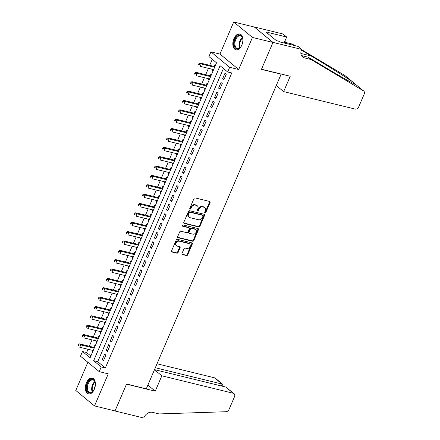<?xml version="1.0" encoding="UTF-8"?>
<svg xmlns="http://www.w3.org/2000/svg" width="440" height="440" viewBox="0 0 440 440"><rect width="100%" height="100%" fill="white"/><g stroke="black" fill="none" stroke-linecap="round" stroke-linejoin="round"><path stroke-width="0.66" d="M205.046 212.839A0.721 0.561 129.5 0 0 205.887 212.333L210.073 202.571A1.023 0.797 129.5 0 0 209.66 201.454L195.156 197.912A1.023 0.797 129.5 0 0 193.958 198.632L189.772 208.401A0.721 0.561 129.5 0 0 190.899 208.676L191.439 207.411A3.284 2.552 129.5 0 1 195.278 205.101L196.488 205.392A3.284 2.552 129.5 0 1 197.313 205.805A3.284 2.552 129.5 0 1 197.808 208.967L197.263 210.227A0.721 0.561 129.5 0 0 198.391 210.507L198.935 209.242A3.284 2.552 129.5 0 1 202.774 206.927L203.984 207.224A3.284 2.552 129.5 0 1 204.809 207.636A3.284 2.552 129.5 0 1 205.299 210.793L204.76 212.058A0.721 0.561 129.5 0 0 205.046 212.839M204.699 212.438A0.721 0.561 129.5 0 0 205.381 211.915L209.566 202.153A1.023 0.797 129.5 0 0 209.605 201.438M189.712 208.774A0.721 0.561 129.5 0 0 190.394 208.257L190.933 206.993L191.439 207.411M197.208 210.606A0.721 0.561 129.5 0 0 197.885 210.089L198.429 208.824L198.935 209.242M94.314 389.285A8.146 4.791 -76.3 0 0 92.301 378.114A8.146 4.791 -76.3 0 0 86.422 382.773A8.146 4.791 -76.3 0 0 88.434 393.943A8.146 4.791 -76.3 0 0 94.314 389.285M241.813 45.15A8.146 4.791 -76.3 0 0 239.8 33.979A8.146 4.791 -76.3 0 0 233.915 38.638A8.146 4.791 -76.3 0 0 235.934 49.808A8.146 4.791 -76.3 0 0 241.813 45.15M181.995 253.435A1.023 0.797 129.5 0 0 182.407 254.551L186.478 255.547A1.023 0.797 129.5 0 0 187.677 254.821L192.324 243.975A1.023 0.797 129.5 0 0 191.912 242.864L177.408 239.316A1.023 0.797 129.5 0 0 176.209 240.042L171.562 250.888A1.023 0.797 129.5 0 0 171.974 252.005L176.886 253.204A1.023 0.797 129.5 0 0 178.085 252.483L180.076 247.841A1.023 0.797 129.5 0 0 179.663 246.725L177.227 246.125A2.745 2.134 129.5 0 1 176.534 245.784A2.745 2.134 129.5 0 1 176.347 242.71A2.745 2.134 129.5 0 1 179.333 241.208L188.881 243.54A2.745 2.134 129.5 0 1 189.574 243.887A2.745 2.134 129.5 0 1 189.761 246.961A2.745 2.134 129.5 0 1 186.774 248.463L185.185 248.072A1.023 0.797 129.5 0 0 183.986 248.793L181.995 253.435M101.239 366.96L99.231 371.646L80.504 356.202L82.511 351.522L90.101 357.781L216.53 62.81L208.934 56.551L210.941 51.865L229.669 67.309L227.662 71.989L220.072 65.731L93.643 360.701L101.239 366.96L105.342 367.966L231.764 72.991L227.662 71.989M301.725 49.423L272.993 42.405L261.492 69.234L290.224 76.252L283.641 91.608L355.069 109.054A3.135 2.437 129.5 0 0 358.732 106.849L364.21 94.067A3.135 2.437 129.5 0 0 363.743 91.047A3.135 2.437 129.5 0 0 363.506 90.882L311.009 59.505L304.442 57.899A7.315 5.692 -50.5 0 1 302.599 56.986A7.315 5.692 -50.5 0 1 301.505 49.94L301.725 49.423L298.056 46.398L279.664 41.91L278.856 41.239L276.392 40.64L266.624 32.582L269.088 33.187L268.279 32.516L286.666 37.01L282.997 33.985L254.265 26.967L272.971 42.455L261.432 69.377L281.132 74.189L146.278 388.828L126.577 384.016L115.038 410.933L94.512 405.922L108.262 373.852L99.231 371.646M272.971 42.455L252.445 37.438L233.717 22L219.973 54.071L210.941 51.865M219.973 54.071L238.7 69.515L252.445 37.438M238.7 69.515L229.669 67.309M198.726 226.958A1.023 0.797 129.5 0 0 199.931 226.237L204.578 215.391A1.023 0.797 129.5 0 0 204.166 214.275L189.662 210.733A1.023 0.797 129.5 0 0 188.458 211.453L183.81 222.299A1.023 0.797 129.5 0 0 184.222 223.416L198.726 226.958L198.22 226.54A1.023 0.797 129.5 0 0 199.424 225.819L204.072 214.973A1.023 0.797 129.5 0 0 204.111 214.264M198.451 229.686L193.804 240.532A1.023 0.797 129.5 0 1 192.605 241.252L178.096 237.71A1.023 0.797 129.5 0 1 177.683 236.594L179.674 231.952A1.023 0.797 129.5 0 1 180.873 231.231L186.758 232.667A1.023 0.797 129.5 0 0 187.957 231.946L189.277 228.866A1.023 0.797 129.5 0 0 188.865 227.75L182.743 226.254A0.721 0.561 129.5 0 1 183.293 224.966L198.038 228.569A1.023 0.797 129.5 0 1 198.451 229.686L197.945 229.268L193.298 240.114L193.804 240.532M87.874 362.28L75.79 390.484L94.512 405.922M254.243 27.011L233.717 22M92.51 350.361L92.092 351.334L92.791 351.505M95.073 346.187L94.501 345.719L93.797 347.358M96.52 340.995L96.102 341.974L96.806 342.144M99.083 336.826L98.511 336.353L97.812 337.992M100.535 331.634L100.117 332.607L100.821 332.777M103.097 327.459L102.526 326.986L101.822 328.625M104.55 322.267L104.132 323.241L104.83 323.416M107.113 318.098L106.541 317.625L105.837 319.264M108.564 312.906L108.147 313.88L108.845 314.05M111.122 308.732L110.55 308.259L109.852 309.898M112.574 303.54L112.156 304.513L112.86 304.684M115.137 299.365L114.565 298.898L113.861 300.536M116.589 294.179L116.171 295.152L116.87 295.323M119.152 290.004L118.58 289.531L117.876 291.17M120.604 284.812L120.186 285.786L120.885 285.956M123.167 280.638L122.595 280.17L121.891 281.809M124.614 275.446L124.201 276.425L124.9 276.595M127.177 271.277L126.605 270.804L125.906 272.443M128.629 266.085L128.211 267.058L128.915 267.228M131.192 261.91L130.62 261.437L129.916 263.076M132.644 256.718L132.226 257.692L132.924 257.862M135.207 252.549L134.635 252.076L133.93 253.715M136.659 247.357L136.241 248.331L136.939 248.501M139.222 243.183L138.65 242.71L137.946 244.349M140.668 237.99L140.25 238.964L140.954 239.135M143.231 233.816L142.659 233.349L141.961 234.988M144.683 228.624L144.265 229.603L144.969 229.774M147.246 224.455L146.674 223.982L145.97 225.621M148.698 219.263L148.28 220.237L148.979 220.407M151.261 215.089L150.689 214.615L149.985 216.255M152.713 209.897L152.295 210.87L152.994 211.046M155.271 205.728L154.698 205.255L154 206.894M156.722 200.536L156.305 201.509L157.009 201.68M159.286 196.361L158.714 195.888L158.01 197.527M160.738 191.169L160.32 192.143L161.024 192.313M163.301 186.995L162.729 186.527L162.024 188.166M164.753 181.808L164.335 182.781L165.033 182.952M167.316 177.634L166.744 177.161L166.04 178.799M168.762 172.441L168.35 173.415L169.048 173.586M171.325 168.267L170.753 167.799L170.055 169.439M172.777 163.075L172.359 164.054L173.063 164.225M175.34 158.906L174.768 158.433L174.064 160.072M176.792 153.714L176.374 154.688L177.073 154.858M179.355 149.54L178.783 149.066L178.079 150.706M180.807 144.347L180.389 145.321L181.088 145.492M183.37 140.179L182.798 139.706L182.094 141.345M184.816 134.987L184.399 135.96L185.103 136.131M187.38 130.812L186.808 130.339L186.109 131.978M188.832 125.62L188.413 126.594L189.118 126.764M191.395 121.446L190.823 120.978L190.119 122.617M192.847 116.254L192.429 117.233L193.127 117.403M195.41 112.085L194.838 111.612L194.134 113.251M196.862 106.893L196.444 107.866L197.142 108.037M199.419 102.718L198.847 102.245L198.149 103.884M200.871 97.526L200.453 98.5L201.157 98.675M203.434 93.357L202.862 92.884L202.163 94.523M204.886 88.165L204.468 89.139L205.172 89.309M207.449 83.991L206.877 83.517L206.173 85.157M208.901 78.799L208.483 79.772L209.181 79.943M211.464 74.624L210.892 74.157L210.188 75.796M223.883 79.8L226.292 74.179L225.027 73.139L222.618 78.755L223.883 79.8M219.868 89.161L222.277 83.545L221.012 82.5L218.603 88.121L219.868 89.161M215.859 98.527L218.262 92.906L216.997 91.867L214.594 97.482L215.859 98.527M211.844 107.894L214.253 102.273L212.988 101.228L210.579 106.849L211.844 107.894M207.829 117.255L210.238 111.639L208.972 110.594L206.564 116.21L207.829 117.255M203.814 126.621L206.222 121L204.958 119.961L202.549 125.576L203.814 126.621M199.804 135.982L202.213 130.367L200.948 129.322L198.539 134.942L199.804 135.982M195.789 145.349L198.198 139.728L196.933 138.688L194.524 144.304L195.789 145.349M191.774 154.715L194.183 149.094L192.918 148.049L190.509 153.67L191.774 154.715M187.764 164.076L190.168 158.461L188.903 157.416L186.494 163.031L187.764 164.076M183.75 173.443L186.159 167.822L184.894 166.777L182.485 172.398L183.75 173.443M179.735 182.804L182.144 177.188L180.879 176.143L178.47 181.764L179.735 182.804M175.72 192.17L178.129 186.549L176.864 185.51L174.455 191.125L175.72 192.17M171.71 201.531L174.114 195.916L172.849 194.871L170.445 200.492L171.71 201.531M167.695 210.898L170.104 205.277L168.839 204.237L166.43 209.853L167.695 210.898M163.68 220.264L166.089 214.643L164.824 213.598L162.415 219.219L163.68 220.264M159.665 229.625L162.074 224.01L160.809 222.965L158.4 228.58L159.665 229.625M155.656 238.992L158.065 233.371L156.799 232.331L154.391 237.947L155.656 238.992M151.641 248.353L154.049 242.737L152.785 241.692L150.376 247.313L151.641 248.353M147.626 257.719L150.035 252.098L148.77 251.059L146.361 256.674L147.626 257.719M143.616 267.086L146.02 261.464L144.755 260.42L142.346 266.041L143.616 267.086M139.601 276.447L142.01 270.831L140.745 269.786L138.336 275.402L139.601 276.447M135.586 285.813L137.995 280.192L136.73 279.147L134.321 284.768L135.586 285.813M131.571 295.174L133.98 289.559L132.715 288.514L130.306 294.135L131.571 295.174M127.562 304.541L129.965 298.92L128.7 297.88L126.297 303.495L127.562 304.541M123.547 313.902L125.956 308.286L124.691 307.241L122.282 312.862L123.547 313.902M119.532 323.268L121.941 317.647L120.676 316.608L118.267 322.223L119.532 323.268M115.517 332.635L117.926 327.014L116.661 325.969L114.252 331.59L115.517 332.635M111.507 341.995L113.916 336.38L112.646 335.335L110.242 340.951L111.507 341.995M107.492 351.362L109.901 345.741L108.636 344.702L106.227 350.317L107.492 351.362M223.421 68.492L97.752 361.702L105.342 367.966M104.621 354.063L102.212 359.684L103.477 360.723L105.886 355.108L104.621 354.063M212.284 59.312L209.704 65.329M208.417 68.338L205.695 74.696M204.402 77.704L201.68 84.062M200.393 87.065L197.665 93.423M196.378 96.432L193.649 102.79M192.363 105.793L189.64 112.151M188.347 115.159L185.625 121.517M184.338 124.52L181.61 130.883M180.323 133.887L177.595 140.245M176.308 143.253L173.586 149.611M172.298 152.614L169.571 158.972M168.284 161.981L165.555 168.339M164.269 171.341L161.546 177.7M160.254 180.708L157.531 187.066M156.244 190.075L153.516 196.433M152.229 199.436L149.501 205.794M148.214 208.802L145.492 215.16M144.199 218.163L141.477 224.521M140.19 227.53L137.462 233.888M136.175 236.891L133.447 243.254M132.16 246.257L129.437 252.615M128.15 255.624L125.422 261.982M124.135 264.985L121.407 271.343M120.12 274.351L117.398 280.709M116.105 283.712L113.383 290.07M112.096 293.079L109.368 299.437M108.081 302.445L105.353 308.803M104.066 311.806L101.343 318.164M100.05 321.173L97.328 327.531M96.041 330.534L93.313 336.892M92.026 339.9L89.298 346.258M88.011 349.261L86.614 352.523L90.855 356.021M215.474 65.263L214.902 64.79L214.203 66.429M212.911 69.438L212.498 70.411L213.07 70.879M208.483 79.772L209.055 80.245M204.468 89.139L205.04 89.612M200.453 98.5L201.025 98.972M196.444 107.866L197.016 108.339M192.429 117.233L193.001 117.7M188.413 126.594L188.986 127.067M184.399 135.96L184.971 136.433M180.389 145.321L180.961 145.794M176.374 154.688L176.946 155.161M172.359 164.054L172.931 164.522M168.35 173.415L168.922 173.888M164.335 182.781L164.906 183.249M160.32 192.143L160.892 192.615M156.305 201.509L156.877 201.982M152.295 210.87L152.867 211.343M148.28 220.237L148.852 220.71M144.265 229.603L144.837 230.071M140.25 238.964L140.822 239.437M136.241 248.331L136.812 248.804M132.226 257.692L132.798 258.165M128.211 267.058L128.783 267.531M124.201 276.425L124.773 276.892M120.186 285.786L120.758 286.259M116.171 295.152L116.743 295.62M112.156 304.513L112.728 304.986M108.147 313.88L108.719 314.353M104.132 323.241L104.704 323.714M100.117 332.607L100.689 333.08M96.102 341.974L96.674 342.441M92.092 351.334L92.664 351.808M86.614 352.523L82.511 351.522M97.752 361.702L93.643 360.701M212.498 70.411L213.197 70.582M222.618 78.755L224.169 79.134M218.603 88.121L220.154 88.501M214.594 97.482L216.139 97.862M210.579 106.849L212.13 107.228M206.564 116.21L208.115 116.589M202.549 125.576L204.1 125.956M198.539 134.942L200.09 135.322M194.524 144.304L196.075 144.683M190.509 153.67L192.06 154.049M186.494 163.031L188.045 163.411M182.485 172.398L184.036 172.777M178.47 181.764L180.021 182.138M174.455 191.125L176.006 191.505M170.445 200.492L171.99 200.871M166.43 209.853L167.981 210.232M162.415 219.219L163.966 219.599M158.4 228.58L159.951 228.96M154.391 237.947L155.941 238.326M150.376 247.313L151.927 247.693M146.361 256.674L147.912 257.054M142.346 266.041L143.897 266.42M138.336 275.402L139.887 275.781M134.321 284.768L135.872 285.148M130.306 294.135L131.857 294.509M126.297 303.495L127.842 303.875M122.282 312.862L123.833 313.242M118.267 322.223L119.818 322.603M114.252 331.59L115.803 331.969M110.242 340.951L111.793 341.33M106.227 350.317L107.778 350.697M102.212 359.684L103.763 360.063M204.809 207.636L204.303 207.218A3.284 2.552 129.5 0 0 203.478 206.806L203.984 207.224M198.429 208.824A3.284 2.552 129.5 0 1 202.268 206.514L203.478 206.806M197.313 205.805L196.806 205.387A3.284 2.552 129.5 0 0 195.982 204.974L196.488 205.392M190.933 206.993A3.284 2.552 129.5 0 1 194.772 204.683L195.982 204.974M183.772 223.014L198.22 226.54M203.016 216.128A0.721 0.561 129.5 0 0 202.725 215.347L189.992 212.234A0.721 0.561 129.5 0 0 189.156 212.74L188.584 214.077A3.284 2.552 129.5 0 0 189.073 217.234A3.284 2.552 129.5 0 0 189.904 217.646L198.605 219.769A3.284 2.552 129.5 0 0 202.444 217.459L203.016 216.128M202.527 215.177A0.721 0.561 129.5 0 0 202.219 214.929L202.725 215.347M189.073 217.234L188.568 216.816A3.284 2.552 129.5 0 1 188.078 213.659L188.65 212.322A0.721 0.561 129.5 0 1 189.486 211.816L202.219 214.929M177.645 237.303L192.099 240.834A1.023 0.797 129.5 0 0 193.298 240.114M189.123 227.876L188.617 227.458A1.023 0.797 129.5 0 0 188.359 227.332L182.397 225.874M192.863 234.157A2.745 2.134 129.5 0 0 195.85 232.656A2.745 2.134 129.5 0 0 195.663 229.581A2.745 2.134 129.5 0 0 194.97 229.24L191.604 228.421A1.023 0.797 129.5 0 0 190.405 229.141L189.085 232.221A1.023 0.797 129.5 0 0 189.497 233.338L192.863 234.157M195.663 229.581L195.156 229.163A2.745 2.134 129.5 0 0 194.464 228.822L194.97 229.24M189.239 233.206L188.733 232.788A1.023 0.797 129.5 0 1 188.579 231.803L189.899 228.723A1.023 0.797 129.5 0 1 191.097 228.003L194.464 228.822M197.945 229.268A1.023 0.797 129.5 0 0 197.984 228.553M189.574 243.887L189.068 243.469A2.745 2.134 129.5 0 0 188.375 243.128L188.881 243.54M176.534 245.784L176.028 245.366A2.745 2.134 129.5 0 1 175.84 242.292A2.745 2.134 129.5 0 1 178.827 240.796L188.375 243.128M171.518 251.598L176.38 252.786A1.023 0.797 129.5 0 0 177.579 252.065L179.57 247.423A1.023 0.797 129.5 0 0 179.614 246.708M181.957 254.15L185.972 255.129A1.023 0.797 129.5 0 0 187.171 254.408L191.818 243.562A1.023 0.797 129.5 0 0 191.862 242.847M214.902 66.6A1.045 0.814 -50.5 0 1 214.858 66.588L199.914 62.942L201.185 63.982L200.178 66.325L213.615 69.608M214.615 67.265L201.185 63.982L199.436 64.114L198.93 63.696L198.528 64.631L199.034 65.049L199.436 64.114M199.034 65.049L198.528 64.631M198.93 63.696L199.914 62.942M241.791 45.199A7.051 4.147 103.7 0 1 240.301 47.476A7.051 4.147 103.7 0 1 235.884 48.433A7.051 4.147 103.7 0 1 234.207 42.773A7.051 4.147 103.7 0 1 238.051 35.574A7.051 4.147 103.7 0 1 242.6 38.06A7.051 4.147 103.7 0 1 242.875 40.772M242.649 38.269A6.529 3.839 -76.3 0 0 240.482 35.811A6.529 3.839 -76.3 0 0 234.938 42.823A6.529 3.839 -76.3 0 0 237.386 48.499A6.529 3.839 -76.3 0 0 240.438 47.317M242.803 41.47A4.647 2.734 -76.3 0 0 242.083 44.094A4.647 2.734 -76.3 0 0 242.055 44.544M240.323 34.16A8.096 4.758 -76.3 0 0 233.569 42.884A8.096 4.758 -76.3 0 0 236.484 49.885M94.292 389.334A7.051 4.147 103.7 0 1 92.802 391.611A7.051 4.147 103.7 0 1 88.391 392.568A7.051 4.147 103.7 0 1 86.713 386.909A7.051 4.147 103.7 0 1 90.552 379.709A7.051 4.147 103.7 0 1 95.101 382.195A7.051 4.147 103.7 0 1 95.376 384.907M95.156 382.404A6.529 3.839 -76.3 0 0 92.983 379.945A6.529 3.839 -76.3 0 0 87.445 386.958A6.529 3.839 -76.3 0 0 89.887 392.634A6.529 3.839 -76.3 0 0 92.945 391.452M95.309 385.605A4.647 2.734 -76.3 0 0 94.584 388.229A4.647 2.734 -76.3 0 0 94.556 388.68M92.829 378.296A8.096 4.758 -76.3 0 0 86.075 387.019A8.096 4.758 -76.3 0 0 88.99 394.02M293.876 45.381L292.281 44.061L285.714 42.46A7.315 5.692 -50.5 0 1 285.494 42.4M311.009 59.505L308.236 57.217L324.335 66.842C339.856 76.147 354.855 84.618 356.103 84.777L363.743 91.047M301.45 55.556A7.315 5.692 -50.5 0 0 301.67 55.616L308.236 57.217M363.506 90.882L352.187 81.549C345.78 77.132 326.403 65.054 311.152 55.968L301.416 50.149M352.6 81.857L344.784 75.438L301.625 49.648M294.905 45.628L292.281 44.061M272.993 42.405L254.265 26.967M283.641 91.608L276.271 85.531M284.103 42.994L286.666 37.01M344.784 75.438A3.135 2.437 -50.5 0 1 345.015 75.609L352.523 81.796M286.314 43.533A7.315 5.692 -50.5 0 1 284.993 40.909M268.637 34.243L269.088 33.187M154.462 369.738L161.832 375.815L233.255 393.261L225.693 387.019L154.506 369.633M225.693 387.019L234.047 393.652A3.135 2.437 129.5 0 1 234.514 396.671L229.037 409.453A3.135 2.437 129.5 0 1 225.995 411.725L159.099 413.936L152.531 412.335A7.315 5.692 129.5 0 0 143.974 417.483L143.754 418L115.016 410.982L126.517 384.153L155.249 391.171L161.832 375.815M147.879 385.094L155.249 391.171M155.315 367.747L222.096 384.06L214.528 377.817A3.135 2.437 -50.5 0 1 215.32 378.213L222.789 384.368L222.096 384.06L221.287 385.946M157.02 363.77L214.528 377.817M234.047 393.652A3.135 2.437 129.5 0 0 233.255 393.261M222.514 386.243L222.981 385.16L222.789 384.368M210.887 75.966A1.045 0.814 -50.5 0 1 210.843 75.955L195.905 72.303L197.17 73.348L196.163 75.691L209.6 78.969M210.606 76.632L197.17 73.348L195.421 73.475L194.915 73.057L194.513 73.997L195.019 74.415L195.421 73.475M195.019 74.415L194.513 73.997M194.915 73.057L195.905 72.303M206.877 85.327A1.045 0.814 -50.5 0 1 206.833 85.316L191.889 81.67L193.155 82.715L192.154 85.052L205.585 88.336M206.591 85.993L193.155 82.715L191.406 82.841L190.899 82.423L190.498 83.358L191.004 83.776L191.406 82.841M191.004 83.776L190.498 83.358M190.899 82.423L191.889 81.67M202.862 94.694A1.045 0.814 -50.5 0 1 202.818 94.683L187.875 91.031L189.139 92.076L188.139 94.418L201.575 97.697M202.576 95.359L189.139 92.076L187.396 92.208L186.89 91.79L186.489 92.725L186.995 93.142L187.396 92.208M186.995 93.142L186.489 92.725M186.89 91.79L187.875 91.031M198.847 104.055A1.045 0.814 -50.5 0 1 198.803 104.049L183.865 100.397L185.13 101.442L184.124 103.78L197.56 107.063M198.561 104.72L185.13 101.442L183.381 101.569L182.875 101.151L182.474 102.091L182.98 102.504L183.381 101.569M182.98 102.504L182.474 102.091M182.875 101.151L183.865 100.397M194.838 113.421A1.045 0.814 -50.5 0 1 194.788 113.41L179.85 109.764L181.115 110.803L180.109 113.146L193.545 116.43M194.552 114.087L181.115 110.803L179.366 110.935L178.86 110.517L178.459 111.452L178.965 111.87L179.366 110.935M178.965 111.87L178.459 111.452M178.86 110.517L179.85 109.764M190.823 122.782A1.045 0.814 -50.5 0 1 190.779 122.776L175.835 119.125L177.1 120.17L176.099 122.513L189.536 125.791M190.537 123.453L177.1 120.17L175.351 120.296L174.845 119.878L174.444 120.819L174.95 121.237L175.351 120.296M174.95 121.237L174.444 120.819M174.845 119.878L175.835 119.125M186.808 132.149A1.045 0.814 -50.5 0 1 186.764 132.138L171.82 128.491L173.085 129.531L172.084 131.874L185.521 135.157M186.522 132.814L173.085 129.531L171.341 129.663L170.836 129.245L170.434 130.18L170.94 130.597L171.341 129.663M170.94 130.597L170.434 130.18M170.836 129.245L171.82 128.491M182.793 141.515A1.045 0.814 -50.5 0 1 182.749 141.504L167.811 137.852L169.076 138.897L168.069 141.24L181.506 144.518M182.507 142.18L169.076 138.897L167.327 139.024L166.821 138.611L166.419 139.546L166.925 139.964L167.327 139.024M166.925 139.964L166.419 139.546M166.821 138.611L167.811 137.852M178.783 150.876A1.045 0.814 -50.5 0 1 178.739 150.871L163.796 147.219L165.061 148.264L164.06 150.601L177.49 153.885M178.497 151.541L165.061 148.264L163.312 148.39L162.805 147.972L162.404 148.907L162.91 149.325L163.312 148.39M162.91 149.325L162.404 148.907M162.805 147.972L163.796 147.219M174.768 160.243A1.045 0.814 -50.5 0 1 174.724 160.232L159.781 156.585L161.046 157.625L160.045 159.968L173.481 163.251M174.482 160.908L161.046 157.625L159.297 157.757L158.791 157.339L158.389 158.274L158.895 158.691L159.297 157.757M158.895 158.691L158.389 158.274M158.791 157.339L159.781 156.585M170.753 169.604A1.045 0.814 -50.5 0 1 170.709 169.598L155.766 165.946L157.036 166.991L156.03 169.329L169.466 172.612M170.467 170.269L157.036 166.991L155.287 167.118L154.781 166.7L154.38 167.64L154.886 168.053L155.287 167.118M154.886 168.053L154.38 167.64M154.781 166.7L155.766 165.946M166.738 178.97A1.045 0.814 -50.5 0 1 166.694 178.959L151.756 175.312L153.021 176.352L152.014 178.695L165.451 181.979M166.458 179.636L153.021 176.352L151.272 176.484L150.766 176.066L150.364 177.001L150.871 177.419L151.272 176.484M150.871 177.419L150.364 177.001M150.766 176.066L151.756 175.312M162.685 188.326L162.718 188.353A1.045 0.814 -50.5 0 1 162.685 188.326L147.741 184.674L149.006 185.719L148.005 188.062L161.436 191.34M162.443 189.002L149.006 185.719L147.257 185.845L146.751 185.433L146.35 186.368L146.856 186.786L147.257 185.845M146.856 186.786L146.35 186.368M146.751 185.433L147.741 184.674M158.714 197.698A1.045 0.814 -50.5 0 1 158.67 197.687L143.726 194.04L144.991 195.085L143.99 197.423L157.427 200.706M158.428 198.363L144.991 195.085L143.248 195.212L142.742 194.794L142.34 195.729L142.846 196.147L143.248 195.212M142.846 196.147L142.34 195.729M142.742 194.794L143.726 194.04M154.655 207.053L154.693 207.081A1.045 0.814 -50.5 0 1 154.655 207.053L139.717 203.401L140.982 204.446L139.975 206.789L153.412 210.067M154.413 207.73L140.982 204.446L139.233 204.578L138.727 204.16L138.325 205.095L138.831 205.513L139.233 204.578M138.831 205.513L138.325 205.095M138.727 204.16L139.717 203.401M150.689 216.425A1.045 0.814 -50.5 0 1 150.639 216.42L135.702 212.768L136.967 213.813L135.96 216.15L149.397 219.434M150.403 217.091L136.967 213.813L135.218 213.939L134.712 213.521L134.31 214.462L134.816 214.874L135.218 213.939M134.816 214.874L134.31 214.462M134.712 213.521L135.702 212.768M146.674 225.792A1.045 0.814 -50.5 0 1 146.63 225.781L131.687 222.134L132.952 223.174L131.951 225.517L145.387 228.8M146.388 226.457L132.952 223.174L131.203 223.306L130.697 222.888L130.295 223.823L130.801 224.24L131.203 223.306M130.801 224.24L130.295 223.823M130.697 222.888L131.687 222.134M142.659 235.153A1.045 0.814 -50.5 0 1 142.615 235.147L127.672 231.495L128.937 232.54L127.936 234.883L141.372 238.161M142.373 235.823L128.937 232.54L127.193 232.667L126.687 232.249L126.286 233.189L126.792 233.607L127.193 232.667M126.792 233.607L126.286 233.189M126.687 232.249L127.672 231.495M138.644 244.519A1.045 0.814 -50.5 0 1 138.6 244.508L123.662 240.862L124.927 241.901L123.921 244.244L137.357 247.528M138.358 245.185L124.927 241.901L123.178 242.033L122.672 241.615L122.271 242.55L122.776 242.968L123.178 242.033M122.776 242.968L122.271 242.55M122.672 241.615L123.662 240.862M134.635 253.886A1.045 0.814 -50.5 0 1 134.591 253.875L119.647 250.223L120.912 251.268L119.911 253.611L133.342 256.889M134.349 254.551L120.912 251.268L119.163 251.394L118.657 250.982L118.255 251.917L118.762 252.335L119.163 251.394M118.762 252.335L118.255 251.917M118.657 250.982L119.647 250.223M130.62 263.247A1.045 0.814 -50.5 0 1 130.576 263.241L115.632 259.589L116.897 260.634L115.896 262.971L129.333 266.255M130.334 263.912L116.897 260.634L115.148 260.761L114.642 260.343L114.241 261.278L114.747 261.696L115.148 260.761M114.747 261.696L114.241 261.278M114.642 260.343L115.632 259.589M126.605 272.613A1.045 0.814 -50.5 0 1 126.561 272.602L111.617 268.956L112.882 269.995L111.881 272.338L125.318 275.622M126.319 273.279L112.882 269.995L111.139 270.127L110.633 269.709L110.231 270.644L110.737 271.062L111.139 270.127M110.737 271.062L110.231 270.644M110.633 269.709L111.617 268.956M122.546 281.969L122.584 281.996A1.045 0.814 -50.5 0 1 122.546 281.969L107.608 278.317L108.873 279.362L107.866 281.699L121.303 284.983M122.309 282.639L108.873 279.362L107.124 279.488L106.618 279.07L106.216 280.011L106.722 280.423L107.124 279.488M106.722 280.423L106.216 280.011M106.618 279.07L107.608 278.317M118.58 291.341A1.045 0.814 -50.5 0 1 118.536 291.33L103.593 287.683L104.858 288.723L103.857 291.066L117.288 294.349M118.294 292.006L104.858 288.723L103.109 288.855L102.603 288.437L102.201 289.372L102.707 289.79L103.109 288.855M102.707 289.79L102.201 289.372M102.603 288.437L103.593 287.683M114.521 300.696L114.554 300.724A1.045 0.814 -50.5 0 1 114.521 300.696L99.578 297.044L100.843 298.089L99.842 300.432L113.278 303.71M114.279 301.373L100.843 298.089L99.099 298.216L98.588 297.803L98.192 298.738L98.698 299.156L99.099 298.216M98.698 299.156L98.192 298.738M98.588 297.803L99.578 297.044M110.55 310.068A1.045 0.814 -50.5 0 1 110.506 310.057L95.568 306.411L96.833 307.456L95.826 309.793L109.263 313.077M110.264 310.734L96.833 307.456L95.084 307.582L94.578 307.164L94.177 308.099L94.683 308.517L95.084 307.582M94.683 308.517L94.177 308.099M94.578 307.164L95.568 306.411M106.491 319.423L106.53 319.451A1.045 0.814 -50.5 0 1 106.491 319.423L91.553 315.772L92.818 316.817L91.812 319.159L105.248 322.438M106.255 320.1L92.818 316.817L91.069 316.949L90.563 316.531L90.162 317.466L90.668 317.884L91.069 316.949M90.668 317.884L90.162 317.466M90.563 316.531L91.553 315.772M102.526 328.796A1.045 0.814 -50.5 0 1 102.482 328.79L87.538 325.138L88.803 326.183L87.802 328.52L101.233 331.804M102.24 329.461L88.803 326.183L87.054 326.31L86.548 325.892L86.147 326.832L86.653 327.245L87.054 326.31M86.653 327.245L86.147 326.832M86.548 325.892L87.538 325.138M98.511 338.162A1.045 0.814 -50.5 0 1 98.467 338.151L83.523 334.505L84.788 335.544L83.787 337.887L97.224 341.171M98.225 338.827L84.788 335.544L83.045 335.676L82.538 335.258L82.137 336.193L82.643 336.611L83.045 335.676M82.643 336.611L82.137 336.193M82.538 335.258L83.523 334.505M94.496 347.523A1.045 0.814 -50.5 0 1 94.451 347.518L79.514 343.866L80.779 344.911L79.772 347.254L93.209 350.532M94.21 348.194L80.779 344.911L79.029 345.037L78.524 344.619L78.122 345.56L78.628 345.978L79.029 345.037M78.628 345.978L78.122 345.56M78.524 344.619L79.514 343.866M205.381 211.915L205.887 212.333M190.394 208.257L190.899 208.676M197.885 210.089L198.391 210.507M202.268 206.514L202.774 206.927M194.772 204.683L195.278 205.101M209.566 202.153L210.073 202.571M183.788 223.058L184.222 223.416M204.072 214.973L204.578 215.391M199.424 225.819L199.931 226.237M189.486 211.816L189.992 212.234M188.65 212.322L189.156 212.74M188.078 213.659L188.584 214.077M192.099 240.834L192.605 241.252M177.667 237.353L178.096 237.71M188.359 227.332L188.865 227.75M182.435 226.001L182.743 226.254M191.097 228.003L191.604 228.421M189.899 228.723L190.405 229.141M188.579 231.803L189.085 232.221M178.827 240.796L179.333 241.208M179.57 247.423L180.076 247.841M177.579 252.065L178.085 252.483M176.38 252.786L176.886 253.204M171.54 251.647L171.974 252.005M191.818 243.562L192.324 243.975M187.171 254.408L187.677 254.821M185.972 255.129L186.478 255.547M181.973 254.194L182.407 254.551M239.8 47.872A6.529 3.839 103.7 0 1 239.217 43.868A6.529 3.839 103.7 0 1 242.341 37.483M242.545 37.95A6.314 3.713 -76.3 0 0 239.751 43.945A6.314 3.713 -76.3 0 0 240.196 47.548M92.307 392.007A6.529 3.839 103.7 0 1 91.718 388.003A6.529 3.839 103.7 0 1 94.842 381.618M95.046 382.085A6.314 3.713 -76.3 0 0 92.257 388.08A6.314 3.713 -76.3 0 0 92.703 391.683M287.309 43.775L285.714 42.46M301.67 55.616L304.442 57.899M311.152 55.968L300.872 53.46M202.4 215.017L202.906 215.435"/></g></svg>
